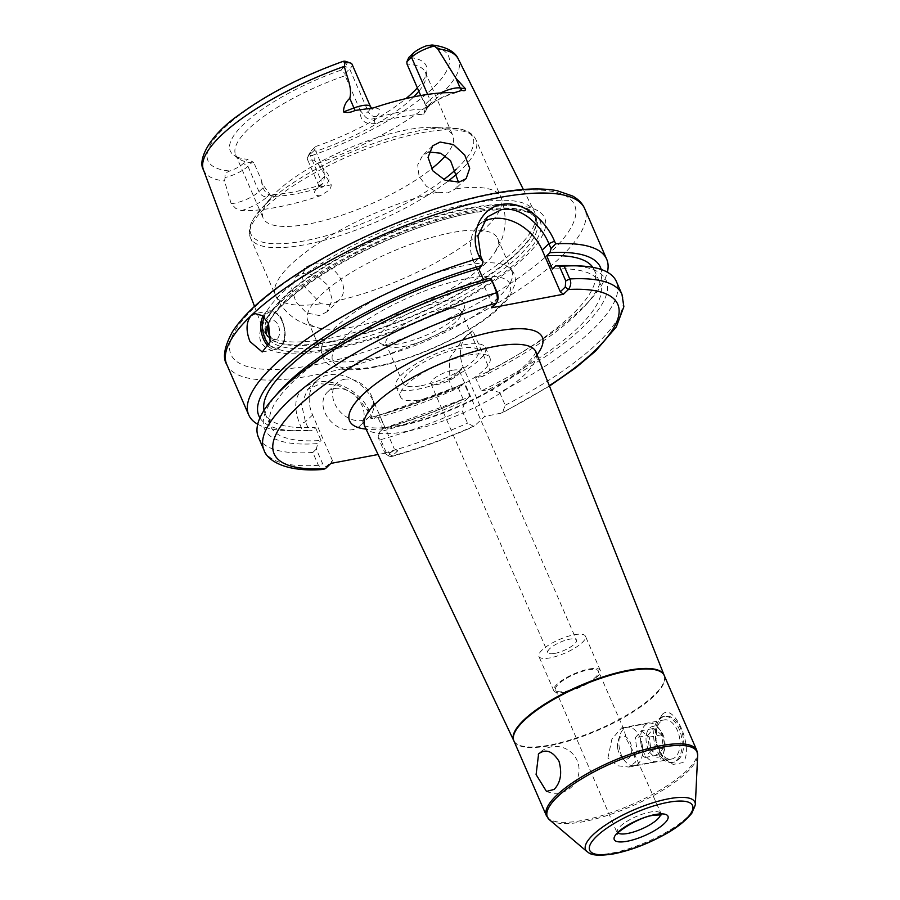 <?xml version="1.0" encoding="UTF-8"?>
<svg xmlns="http://www.w3.org/2000/svg" width="900" height="900" viewBox="0 0 900 900"><rect width="100%" height="100%" fill="white"/><g stroke="black" fill="none" stroke-linecap="round" stroke-linejoin="round"><path stroke-width="0.67" stroke-dasharray="4.5 3.38" d="M658.44 748.53A19.912 11.779 79.3 0 1 664.222 719.899A19.912 11.779 79.3 0 1 677.385 730.395A19.912 11.779 79.3 0 1 671.591 759.026A19.912 11.779 79.3 0 1 658.44 748.53M607.894 758.048L611.91 739.069L621.585 727.931L623.857 729.484L626.85 739.913L634.286 753.48L635.411 762.188L628.954 767.059L617.501 765.754L607.894 758.048M676.845 760.016A23.422 13.86 -100.7 0 0 680.501 732.735A23.422 13.86 -100.7 0 0 663.581 716.445A23.422 13.86 -100.7 0 0 658.969 718.909A23.422 13.86 -100.7 0 0 655.312 746.19A23.422 13.86 -100.7 0 0 672.244 762.48A23.422 13.86 -100.7 0 0 676.845 760.016M678.398 759.735A23.422 13.86 -100.7 0 0 682.054 732.442A23.422 13.86 -100.7 0 0 665.123 716.153A23.422 13.86 -100.7 0 0 660.521 718.616A23.422 13.86 -100.7 0 0 656.528 725.411A23.422 13.86 -100.7 0 0 662.411 756.697A23.422 13.86 -100.7 0 0 673.796 762.188A23.422 13.86 -100.7 0 0 678.398 759.735M662.119 714.6C674.145 701.471 694.53 748.575 682.976 762.57L673.133 764.438L662.794 757.148L655.898 741.094L657.259 723.15L662.119 714.6M554.726 653.423A15.615 4.522 156.5 0 0 570.038 647.325A15.615 4.522 156.5 0 0 576.472 640.091A15.615 4.522 156.5 0 0 569.587 639.202A15.615 4.522 156.5 0 0 554.276 645.311A15.615 4.522 156.5 0 0 547.83 652.545A15.615 4.522 156.5 0 0 554.726 653.423M452.632 370.238A15.615 4.522 -23.5 0 1 459.517 371.115A15.615 4.522 -23.5 0 1 453.082 378.36A15.615 4.522 -23.5 0 1 437.771 384.457A15.615 4.522 -23.5 0 1 430.886 383.569A15.615 4.522 -23.5 0 1 437.321 376.335A15.615 4.522 -23.5 0 1 452.632 370.238M270.844 337.387A9.765 5.771 -100.7 0 0 278.235 337.466A9.765 5.771 -100.7 0 0 278.314 325.507A9.765 5.771 -100.7 0 0 268.504 323.606M334.586 388.564A23.422 17.629 -133.7 0 1 359.584 401.074A23.422 17.629 -133.7 0 1 359.719 426.049A23.422 17.629 -133.7 0 1 352.463 429.683A23.422 17.629 -133.7 0 1 327.465 417.173A23.422 17.629 -133.7 0 1 327.33 392.197A23.422 17.629 -133.7 0 1 334.586 388.564M344.25 379.327A23.422 17.629 -133.7 0 1 369.248 391.838A23.422 17.629 -133.7 0 1 369.382 416.812A23.422 17.629 -133.7 0 1 362.126 420.446A23.422 17.629 -133.7 0 1 337.129 407.925A23.422 17.629 -133.7 0 1 336.994 382.961A23.422 17.629 -133.7 0 1 344.25 379.327M273.499 196.312L269.314 194.76A107.359 31.106 156.5 0 0 292.354 192.206A107.359 31.106 156.5 0 0 320.04 185.209L322.988 183.375L324.866 176.13L323.471 168.919C331.301 176.006 330.93 182.07 322.38 187.11A103.455 29.981 -23.5 0 1 295.695 193.86A103.455 29.981 -23.5 0 1 273.499 196.312L270.608 195.559L261.754 183.037L261.608 180.562L253.958 162.968A103.455 29.981 156.5 0 1 239.164 158.929L233.944 155.273A106.83 30.96 156.5 0 0 247.669 159.322L243.371 163.429A15.143 4.388 -23.5 0 1 229.928 170.977C226.271 172.058 224.651 174.24 225.09 177.525A19.046 5.524 156.5 0 0 247.95 166.275L252.63 161.797L247.669 159.322M261.608 180.562L262.991 187.785L258.975 191.632A19.046 5.524 -23.5 0 1 234.821 203.153A19.046 5.524 -23.5 0 1 231.131 203.591L235.732 208.395L241.493 210.623A140.591 40.736 156.5 0 0 276.536 207.338A140.591 40.736 156.5 0 0 320.197 195.806L327.791 191.059C330.086 189.371 331.223 187.268 331.211 184.748L317.812 163.417L314.618 160.661C315.259 157.185 314.325 155.486 311.805 155.565A15.143 4.388 -23.5 0 1 309.656 152.899A15.143 4.388 -23.5 0 1 311.423 150.615L315.72 146.509L314.494 150.154L315.821 151.312A103.455 29.981 156.5 0 0 413.662 96.896M498.127 298.114L492.244 304.571L474.12 262.89A42.941 32.31 -133.7 0 1 478.463 225.45A42.941 32.31 -133.7 0 1 483.199 221.906M428.884 151.987L422.516 155.576L417.713 164.846L419.074 176.299L426.465 186.334L437.535 192.229L447.817 192.904L455.468 188.854L458.494 182.194M466.132 178.684L455.468 188.854A122.974 35.64 156.5 0 1 500.985 197.257C508.298 218.666 505.901 237.544 493.808 253.879A103.455 29.981 156.5 0 0 497.61 238.444A103.455 29.981 156.5 0 0 451.98 232.583A103.455 29.981 156.5 0 0 350.527 272.993A103.455 29.981 156.5 0 0 307.868 320.94A103.455 29.981 156.5 0 0 321.75 328.691A103.455 29.981 156.5 0 0 353.509 326.801A103.455 29.981 156.5 0 0 493.808 253.879M327.037 311.76L319.556 315.619L306.529 312.874L295.864 301.916L291.555 287.944L295.661 276.952L302.794 273.431L316.564 275.524L328.264 285.593L332.257 299.779L327.037 311.76L338.906 300.364C353.363 286.875 331.369 258.593 312.93 263.734L305.876 267.176L302.175 275.389L304.155 286.245L320.974 303.739L330.851 304.808L338.906 300.364A122.974 35.64 156.5 0 0 454.601 251.561A122.974 35.64 156.5 0 0 500.985 197.257L475.976 139.725A122.974 35.64 156.5 0 0 421.729 132.761A122.974 35.64 156.5 0 0 301.14 180.799A122.974 35.64 156.5 0 0 250.436 237.791A122.974 35.64 156.5 0 0 304.673 244.755A122.974 35.64 156.5 0 0 447.919 181.249M231.131 203.591L224.528 180.99L225.09 177.525M329.074 350.168A154.778 44.854 156.5 0 0 525.375 256.59A154.778 44.854 156.5 0 0 476.404 209.216A154.778 44.854 156.5 0 0 280.102 302.794A154.778 44.854 156.5 0 0 329.074 350.168M469.395 203.782A147.881 42.851 156.5 0 0 325.249 261.011A147.881 42.851 156.5 0 0 263.149 329.49A147.881 42.851 156.5 0 0 265.23 333.09A147.881 42.851 156.5 0 0 328.635 338.468A147.881 42.851 156.5 0 0 468.945 283.545A147.881 42.851 156.5 0 0 535.579 215.539A147.881 42.851 156.5 0 0 534.364 211.567A147.881 42.851 156.5 0 0 469.395 203.782M445.331 155.903A103.455 29.981 156.5 0 0 452.914 135.641A103.455 29.981 156.5 0 0 432.551 127.35A103.455 29.981 156.5 0 0 407.272 129.78A103.455 29.981 156.5 0 0 270.99 197.595A103.455 29.981 156.5 0 0 263.171 218.138A103.455 29.981 156.5 0 0 308.801 223.999A103.455 29.981 156.5 0 0 431.483 168.862M367.706 359.46A103.455 29.981 156.5 0 0 469.147 319.05A103.455 29.981 156.5 0 0 511.808 271.102A103.455 29.981 156.5 0 0 508.466 267.075A103.455 29.981 156.5 0 0 466.178 265.241A103.455 29.981 156.5 0 0 321.412 348.412A103.455 29.981 156.5 0 0 322.076 353.599A103.455 29.981 156.5 0 0 367.706 359.46M443.711 301.151A46.946 13.601 -23.5 0 1 464.04 308.464A46.946 13.601 -23.5 0 1 399.026 343.901A46.946 13.601 -23.5 0 1 381.983 344.137A46.946 13.601 -23.5 0 1 392.377 322.931A46.946 13.601 -23.5 0 1 443.711 301.151M443.149 309.082A40.995 11.88 -23.5 0 1 461.228 311.4A40.995 11.88 -23.5 0 1 460.89 315.473A40.995 11.88 -23.5 0 1 404.123 346.41A40.995 11.88 -23.5 0 1 389.239 346.624A40.995 11.88 -23.5 0 1 386.044 344.093A40.995 11.88 -23.5 0 1 402.952 325.091A40.995 11.88 -23.5 0 1 443.149 309.082M421.223 385.729A40.995 11.88 156.5 0 0 461.419 369.72A40.995 11.88 156.5 0 0 478.327 350.719A40.995 11.88 156.5 0 0 460.238 348.401A40.995 11.88 156.5 0 0 420.041 364.41A40.995 11.88 156.5 0 0 403.144 383.411A40.995 11.88 156.5 0 0 421.223 385.729M421.976 399.566A48.803 14.141 156.5 0 0 469.834 380.509A48.803 14.141 156.5 0 0 489.949 357.885A48.803 14.141 156.5 0 0 468.428 355.129A48.803 14.141 156.5 0 0 420.57 374.186A48.803 14.141 156.5 0 0 400.455 396.799A48.803 14.141 156.5 0 0 421.976 399.566M417.51 389.284A48.803 14.141 156.5 0 0 465.356 370.226A48.803 14.141 156.5 0 0 485.483 347.603A48.803 14.141 156.5 0 0 463.961 344.846A48.803 14.141 156.5 0 0 416.104 363.904A48.803 14.141 156.5 0 0 395.978 386.527A48.803 14.141 156.5 0 0 417.51 389.284M323.471 168.919L315.821 151.312M418.838 91.271A103.455 29.981 156.5 0 0 425.981 77.704A103.455 29.981 156.5 0 0 425.351 72.259A103.455 29.981 156.5 0 0 407.014 64.058M422.111 98.797L425.981 103.646L426.825 106.245L426.431 108.664L425.025 109.013A107.359 31.106 156.5 0 0 374.299 118.575C369.72 119.824 366.322 118.744 364.106 115.312L360.259 110.453C359.775 120.274 364.68 124.627 374.94 123.525A103.455 29.981 -23.5 0 1 401.625 116.775A103.455 29.981 -23.5 0 1 423.821 114.311L427.196 108.27L420.705 95.546M370.957 418.556L371.891 417.161L369.281 411.165C361.001 390.848 334.103 378.382 315.799 382.275C296.46 387.731 291.139 401.715 299.846 424.238L302.456 430.245L309.094 430.2L305.438 421.796L301.545 404.37L307.507 389.554L320.31 383.738L337.5 385.132L356.085 395.168L367.301 410.141L370.957 418.556L373.928 418.725A186.244 53.966 156.5 0 0 459.821 387.293L452.306 388.069L448.942 380.351A195.188 56.565 156.5 0 0 448.999 380.329L449.899 357.806L463.421 338.67L472.86 330.863L489.938 370.125A195.188 56.565 156.5 0 0 591.941 298.024A195.188 56.565 156.5 0 0 607.376 272.205M257.704 424.238A195.188 56.565 156.5 0 0 287.111 430.571A195.188 56.565 156.5 0 0 302.456 430.245M574.234 634.759A25.38 7.357 -23.5 0 1 585.428 636.199A25.38 7.357 -23.5 0 1 574.965 647.966A25.38 7.357 -23.5 0 1 550.08 657.877A25.38 7.357 -23.5 0 1 538.886 656.438A25.38 7.357 -23.5 0 1 549.349 644.67A25.38 7.357 -23.5 0 1 574.234 634.759M589.129 669.026A25.38 7.357 -23.5 0 1 600.322 670.466A25.38 7.357 -23.5 0 1 589.86 682.222A25.38 7.357 -23.5 0 1 564.975 692.134A25.38 7.357 -23.5 0 1 553.781 690.705A25.38 7.357 -23.5 0 1 564.244 678.938A25.38 7.357 -23.5 0 1 589.129 669.026M588.195 669.915A23.422 6.784 -23.5 0 1 598.534 671.242A23.422 6.784 -23.5 0 1 588.87 682.099A23.422 6.784 -23.5 0 1 565.909 691.245A23.422 6.784 -23.5 0 1 555.57 689.918A23.422 6.784 -23.5 0 1 565.234 679.061A23.422 6.784 -23.5 0 1 588.195 669.915M373.928 418.725L377.179 415.609L382.916 428.805A179.572 52.042 156.5 0 0 469.834 396.394L464.096 383.197L459.821 387.293M377.179 415.609A179.572 52.042 156.5 0 0 464.096 383.197M463.162 399.173L457.627 386.426A179.572 52.042 -23.5 0 1 379.451 415.226L384.998 427.973L463.162 399.173A179.572 52.042 -23.5 0 1 384.998 427.973M259.92 417.892A186.244 53.966 156.5 0 0 295.526 430.819A186.244 53.966 156.5 0 0 312.064 430.38L309.094 430.2M489.938 370.125L482.659 376.402A186.244 53.966 156.5 0 0 586.384 304.346A186.244 53.966 156.5 0 0 601.222 269.494M264.06 410.31A179.572 52.042 156.5 0 0 264.994 413.235A179.572 52.042 156.5 0 0 315.315 427.264L312.064 430.38M482.659 376.402L475.549 377.741A179.572 52.042 156.5 0 0 594.349 270.023A179.572 52.042 156.5 0 0 592.852 267.345M487.631 278.696L484.369 281.824A179.572 52.042 156.5 0 0 270.72 426.42A179.572 52.042 156.5 0 0 321.053 440.46L315.315 427.264M484.369 281.824L483.525 279.889M475.549 377.741L481.286 390.938A179.572 52.042 156.5 0 0 600.086 283.207A179.572 52.042 156.5 0 0 552.42 269.01M278.696 392.096A186.244 53.966 156.5 0 0 317.801 443.565L321.053 440.46M481.286 390.938L488.396 389.599A186.244 53.966 156.5 0 0 569.554 265.624M330.896 463.399L332.471 460.676L327.15 465.761C325.496 466.988 323.978 466.267 322.582 463.613L316.282 449.111L317.801 443.565M316.282 449.111L312.817 452.452L318.409 465.311L323.449 469.406M258.379 437.175A195.188 56.565 156.5 0 0 312.817 452.452M488.396 389.599L499.613 392.389A195.188 56.565 156.5 0 0 616.376 281.52M499.613 392.389L505.204 405.248L502.402 412.853L484.673 416.52L473.839 426.465L467.572 423.18L461.981 410.321L465.559 400.478L469.834 396.394M397.868 450.787L391.354 456.637L388.957 456.098L386.246 452.531L380.666 439.673L378.146 437.456L384.446 451.957L386.201 454.252L389.014 454.118L394.335 449.021L397.868 450.787L378.09 454.511M371.891 417.161A195.188 56.565 156.5 0 0 452.306 388.069M382.916 428.805L379.665 431.921A186.244 53.966 156.5 0 0 465.559 400.478M380.666 439.673A195.188 56.565 156.5 0 0 461.981 410.321M379.665 431.921L378.146 437.456M360.259 110.453L345.15 75.712A103.455 29.981 156.5 0 0 235.609 154.766A103.455 29.981 156.5 0 0 239.164 158.929M345.78 61.414A15.143 4.388 -23.5 0 1 345.071 66.127L340.785 70.234L344.981 73.451L345.15 75.712M340.785 70.234A106.83 30.96 156.5 0 0 233.944 155.273M252.63 161.797L253.958 162.968M315.72 146.509A106.83 30.96 156.5 0 0 405.9 98.617M417.364 87.862A106.83 30.96 156.5 0 0 426.87 71.392A106.83 30.96 156.5 0 0 408.836 57.42M314.494 150.154L309.814 154.631A19.046 5.524 156.5 0 0 307.598 157.489A19.046 5.524 156.5 0 0 307.44 159.379A19.046 5.524 156.5 0 0 314.618 160.661M344.981 73.451L349.661 68.974A19.046 5.524 156.5 0 0 352.035 64.215M332.471 460.676L312.593 414.956A39.038 29.374 -133.7 0 1 316.541 380.914A39.038 29.374 -133.7 0 1 374.456 403.301L394.335 449.021M472.86 330.863A39.038 29.374 -133.7 0 0 467.752 334.519A39.038 29.374 -133.7 0 0 463.106 366.829L484.673 416.52M463.072 366.84L448.942 380.351M463.106 366.829L448.999 380.329M492.244 304.571L491.591 307.789M384.446 451.957L386.246 452.531A195.188 56.565 156.5 0 0 467.572 423.18M389.014 454.118L392.546 455.884A187.38 54.304 156.5 0 0 475.38 425.407M263.97 450.034A195.188 56.565 156.5 0 0 318.409 465.311L322.582 463.613M325.575 468.495L327.15 465.761M497.216 299.812L496.553 303.03M262.991 187.785C264.769 191.644 266.873 193.961 269.314 194.76L270.596 195.547M322.38 187.11L320.04 185.209L317.959 187.2A26.078 7.56 156.5 0 0 320.197 195.806M374.94 123.525L374.299 118.564L376.38 116.573A26.078 7.56 156.5 0 0 373.162 107.989M423.821 114.311L425.025 109.013L427.106 107.021A26.078 7.56 156.5 0 1 454.264 92.711M379.451 415.226L457.627 386.426M664.83 741.375A15.615 9.236 79.3 0 1 664.166 750.971A15.615 9.236 79.3 0 1 654.514 756.518A15.615 9.236 79.3 0 1 646.256 742.207A15.615 9.236 79.3 0 1 649.856 727.841A15.615 9.236 79.3 0 1 660.229 730.114A15.615 9.236 79.3 0 1 664.83 741.375M640.834 742.894A19.519 11.543 -100.7 0 0 656.055 761.558A19.519 11.543 -100.7 0 0 663.221 753.84A19.519 11.543 -100.7 0 0 664.054 741.859A19.519 11.543 -100.7 0 0 658.316 727.774A19.519 11.543 -100.7 0 0 648.832 723.195A19.519 11.543 -100.7 0 0 640.834 742.894M617.636 747.934A11.711 6.93 -100.7 0 0 621.09 756.383A11.711 6.93 -100.7 0 0 628.875 758.081A11.711 6.93 -100.7 0 0 631.575 747.304A11.711 6.93 -100.7 0 0 625.376 736.571A11.711 6.93 -100.7 0 0 618.143 740.734A11.711 6.93 -100.7 0 0 617.636 747.934M642.398 745.931A19.519 11.543 79.3 0 1 634.41 765.63A19.519 11.543 79.3 0 1 624.926 761.051A19.519 11.543 79.3 0 1 619.189 746.966A19.519 11.543 79.3 0 1 620.01 734.985A19.519 11.543 79.3 0 1 627.176 727.268A19.519 11.543 79.3 0 1 642.398 745.931M647.651 735.424L653.704 728.426L661.59 734.794L663.424 748.17L657.371 755.156L649.485 748.789L647.651 735.424L635.288 737.752L641.329 730.755L653.704 728.426M641.329 730.755L649.215 737.134L651.049 750.499L644.996 757.485L637.121 751.117L635.288 737.752M637.121 751.117L649.485 748.789M644.996 757.485L657.371 755.156M651.049 750.499L663.424 748.17M649.215 737.134L661.59 734.794M513.911 740.947A81.979 23.76 156.5 0 0 550.069 745.594A81.979 23.76 156.5 0 0 630.461 713.565A81.979 23.76 156.5 0 0 664.268 675.574M664.133 675.236A81.99 23.76 -23.5 0 1 629.933 713.216A81.99 23.76 -23.5 0 1 549.832 745.065A81.99 23.76 -23.5 0 1 513.754 740.621M537.041 354.735A105.041 30.442 -23.5 0 1 395.955 426.892A105.041 30.442 -23.5 0 1 366.03 429.098M364.781 426.465A93.341 27.045 156.5 0 0 405.855 431.516A93.341 27.045 156.5 0 0 497.036 395.269A93.341 27.045 156.5 0 0 535.972 352.035M696.791 750.375A81.979 23.76 -23.5 0 1 662.985 788.377A81.979 23.76 -23.5 0 1 582.592 820.395A81.979 23.76 -23.5 0 1 546.435 815.76M549.484 819.799A81.619 23.648 156.5 0 0 583.403 821.678A81.619 23.648 156.5 0 0 658.856 792.529A81.619 23.648 156.5 0 0 697.669 755.359M695.34 804.645A59.602 17.269 -23.5 0 1 667.001 831.791A59.602 17.269 -23.5 0 1 611.887 853.076A59.602 17.269 -23.5 0 1 587.115 851.704M269.213 344.858A18.349 10.856 -100.7 0 0 282.566 343.575A18.349 10.856 -100.7 0 0 282.398 321.593A18.349 10.856 -100.7 0 0 264.285 317.261M263.025 316.103A19.519 11.543 79.3 0 1 269.123 310.939A19.519 11.543 79.3 0 1 282.026 321.233A19.519 11.543 79.3 0 1 276.356 349.312A19.519 11.543 79.3 0 1 268.481 346.444M331.211 184.748A19.046 5.524 -23.5 0 1 326.869 185.816A19.046 5.524 -23.5 0 1 318.465 184.736A19.046 5.524 -23.5 0 1 320.839 179.977A7.031 5.288 -133.7 0 1 320.13 186.109A7.031 5.288 -133.7 0 1 317.959 187.2M474.12 262.89L480.825 256.466M241.493 210.623A26.078 7.56 156.5 0 0 267.233 196.751A7.031 5.288 -133.7 0 1 258.975 191.632L247.95 166.275L243.371 163.429M491.929 194.366A187.38 54.304 156.5 0 0 254.273 307.654A187.38 54.304 156.5 0 0 313.56 365.017A187.38 54.304 156.5 0 0 551.216 251.73A187.38 54.304 156.5 0 0 491.929 194.366M226.721 364.376A195.188 56.565 156.5 0 0 312.817 375.424A195.188 56.565 156.5 0 0 504.236 299.183A195.188 56.565 156.5 0 0 584.719 208.71M331.931 348.379A149.377 43.29 156.5 0 0 521.392 258.064A149.377 43.29 156.5 0 0 474.131 212.333A149.377 43.29 156.5 0 0 284.67 302.647A149.377 43.29 156.5 0 0 331.931 348.379M332.314 345.127A146.711 42.514 156.5 0 0 476.19 287.82A146.711 42.514 156.5 0 0 536.692 219.825A146.711 42.514 156.5 0 0 471.971 211.511A146.711 42.514 156.5 0 0 328.095 268.819A146.711 42.514 156.5 0 0 267.604 336.825A146.711 42.514 156.5 0 0 332.314 345.127M470.632 208.429A146.711 42.514 156.5 0 0 326.756 265.725A146.711 42.514 156.5 0 0 266.254 333.731A146.711 42.514 156.5 0 0 330.975 342.045A146.711 42.514 156.5 0 0 474.851 284.738A146.711 42.514 156.5 0 0 535.342 216.731A146.711 42.514 156.5 0 0 470.632 208.429M330.705 341.55A146.79 42.536 156.5 0 0 469.98 287.032A146.79 42.536 156.5 0 0 536.119 219.521A146.79 42.536 156.5 0 0 470.43 207.855A146.79 42.536 156.5 0 0 321.93 268.031A146.79 42.536 156.5 0 0 267.773 336.206A146.79 42.536 156.5 0 0 330.705 341.55M456.154 169.279A121.016 35.066 156.5 0 0 449.077 127.834A121.016 35.066 156.5 0 0 419.512 130.68A121.016 35.066 156.5 0 0 260.077 210.015A121.016 35.066 156.5 0 0 304.312 240.896A121.016 35.066 156.5 0 0 443.7 179.606M457.639 173.183A122.974 35.64 156.5 0 0 475.976 139.725C473.029 133.841 467.325 130.207 458.854 128.812L432.551 127.35M375.379 366.514A96.615 28.001 156.5 0 0 497.925 308.104A96.615 28.001 156.5 0 0 467.348 278.528A96.615 28.001 156.5 0 0 344.812 336.938A96.615 28.001 156.5 0 0 375.379 366.514M203.411 169.729A138.971 40.275 156.5 0 0 224.528 180.99M618.188 833.051A23.422 6.784 -23.5 0 1 617.4 832.117A23.422 6.784 -23.5 0 1 627.064 821.261A23.422 6.784 -23.5 0 1 650.025 812.115A23.422 6.784 -23.5 0 1 660.364 813.442A23.422 6.784 -23.5 0 1 660.51 814.646M505.204 405.248A195.188 56.565 156.5 0 0 621.967 294.379M500.13 413.606A187.38 54.304 156.5 0 0 549.304 385.673M317.812 163.417A138.971 40.275 156.5 0 0 458.257 58.916M437.535 192.229A122.974 35.64 156.5 0 0 321.84 241.031A122.974 35.64 156.5 0 0 275.445 295.335A122.974 35.64 156.5 0 0 320.974 303.739M344.689 61.178A131.164 38.014 156.5 0 0 224.314 127.946A131.164 38.014 156.5 0 0 229.928 170.977M311.805 155.565A131.164 38.014 156.5 0 0 432.18 88.796A131.164 38.014 156.5 0 0 426.566 45.765M324.866 176.13L320.839 179.977L309.814 154.631L311.423 150.615M267.233 196.751L269.314 194.76M370.507 106.706A19.046 5.524 -23.5 0 1 368.134 111.454L349.661 68.974L345.071 66.127M376.38 116.573A7.031 5.288 -133.7 0 1 368.134 111.454L364.106 115.312M425.981 103.646L429.998 99.81L427.657 94.41M427.106 107.021A7.031 5.288 -133.7 0 0 429.289 105.93A7.031 5.288 -133.7 0 0 429.998 99.81A19.046 5.524 -23.5 0 1 440.55 92.97M374.456 403.301L367.301 410.141L369.281 411.165M312.593 414.956L305.438 421.796L299.846 424.238M546.48 791.426A23.422 23.422 0 0 0 576.472 759.173A23.422 23.422 0 0 0 537.975 754.492M621.585 727.931L664.222 719.899M665.123 716.153L663.581 716.445M459.517 371.115L576.472 640.091M364.343 425.812L371.801 427.736C378.259 428.389 387.079 427.702 398.25 425.655C434.228 419.276 486.945 396.011 514.879 374.22C539.201 354.757 535.433 349.897 535.793 351.259M262.226 351.968L276.356 349.312C287.966 344.16 285.941 331.256 282.544 321.3C280.744 315.157 276.266 311.704 269.123 310.939L254.993 313.605M369.382 416.812L359.719 426.049M322.988 183.375L318.634 187.841L318.465 184.736L307.44 159.379M478.463 225.45L487.395 216.9M265.23 333.09L267.604 336.825C251.944 306.776 385.054 227.407 473.524 212.749C510.649 206.629 531.709 208.98 536.692 219.825L535.579 215.539M497.61 238.444L511.808 271.102M321.412 348.412C320.659 355.005 323.123 360.394 328.781 364.601L341.527 369.146C350.314 370.373 361.091 369.776 373.849 367.335C408.915 360.968 457.031 340.121 485.899 318.814C496.755 310.939 504.787 303.266 509.996 295.808L515.295 283.387C516.026 276.401 513.743 270.956 508.466 267.075M460.89 315.473L464.04 308.464M478.327 350.719L461.228 311.4M485.483 347.603L489.949 357.885M425.351 72.259L452.914 135.641M254.509 306.371L263.149 329.49M600.322 670.466L585.428 636.199M661.59 814.849L634.286 753.48M623.857 729.484L598.534 671.242M555.57 689.918L617.602 833.974M553.781 690.705L538.886 656.438M295.526 430.819L287.111 430.571M586.384 304.346L591.941 298.024M264.994 413.235L270.72 426.42M594.349 270.023L600.086 283.207M549.472 386.077L502.402 412.853M391.354 456.637C418.376 448.999 445.871 438.941 473.839 426.465M523.35 189.472L534.364 211.567M321.75 328.691L308.002 325.26L298.406 320.805C288.202 314.966 280.541 306.484 275.445 295.335L250.436 237.791C248.141 231.626 249.368 224.977 254.126 217.834L270.99 197.595M235.609 154.766L263.171 218.138M425.981 77.704L426.87 71.392M395.978 386.527L400.455 396.799M403.144 383.411L386.044 344.093M389.239 346.624L381.983 344.137M307.868 320.94L322.076 353.599M295.661 276.952L305.876 267.165M432.743 145.789L422.516 155.576M316.541 380.914L307.507 389.554M467.752 334.519L463.421 338.67M388.935 456.098L386.213 454.252M456.446 92.509C444.904 95.771 435.848 100.249 429.289 105.93L426.431 108.664M368.404 109.058L372.668 108.945L371.756 108.405M309.656 152.899L307.598 157.489M262.035 184.489L261.765 183.049M426.814 106.256L427.196 108.27M336.994 382.961L327.33 392.197M430.886 383.569L547.83 652.545M656.528 725.411L657.259 723.15M673.796 762.188L672.244 762.48M628.954 767.059L671.591 759.026M664.166 750.971L663.221 753.84M621.09 756.383L624.926 761.051M634.41 765.63L656.055 761.558M627.176 727.268L648.832 723.195M618.143 740.734L620.01 734.985M660.229 730.114L658.316 727.774"/><path stroke-width="1.35" d="M554.108 789.424L546.48 791.426L536.085 774.596L538.616 753.817C545.805 748.553 552.6 751.039 559.012 761.299C562.275 773.28 560.644 782.663 554.108 789.424M268.504 323.606A9.765 5.771 -100.7 0 0 269.021 334.395A9.765 5.771 -100.7 0 0 270.844 337.387M251.055 315.675C246.116 322.043 245.756 330.671 249.998 341.55L262.226 351.968L270.157 341.843L268.571 323.775L262.485 315.686L254.993 313.605L251.055 315.675A195.188 56.565 156.5 0 0 226.721 364.376C222.401 357.75 224.303 346.894 232.403 331.819C243.99 313.931 265.028 295.02 295.504 275.074C351.045 238.365 432.968 204.604 493.459 193.545C519.424 188.629 540.596 187.672 556.976 190.654L572.636 196.02C578.576 199.406 582.604 203.636 584.719 208.71A195.188 56.565 156.5 0 0 498.623 197.662A195.188 56.565 156.5 0 0 251.055 315.675M607.376 272.205A195.188 56.565 156.5 0 0 606.701 259.256A195.188 56.565 156.5 0 0 555.649 243.787L551.059 248.681L548.876 243.653C544.871 233.865 538.155 225.169 528.716 217.553C519.097 210.544 509.929 207.934 501.233 209.722L487.395 216.9L477.923 235.845L480.825 256.466L483.007 261.495L479.891 258.053A195.188 56.565 156.5 0 0 248.704 414.923A195.188 56.565 156.5 0 0 257.704 424.238M483.199 221.906A42.941 32.31 -133.7 0 1 491.76 218.79A42.941 32.31 -133.7 0 1 542.171 250.065L560.295 291.757L565.267 286.999L565.751 280.868L559.327 266.085L564.176 266.096L569.767 278.955C571.433 282.364 570.983 285.874 568.406 289.496L563.434 294.255L491.591 307.789L496.553 303.03L497.711 300.341L496.721 292.714A195.188 56.565 156.5 0 0 263.97 450.034C266.895 460.282 285.66 472.579 323.449 469.406L325.575 468.495L330.896 463.399L378.09 454.511M458.494 182.194L450.529 160.639L440.696 153.225L428.884 151.987M440.111 142.043L453.42 144.574L464.738 155.025L469.721 168.266L466.132 178.684L459.113 182.093L445.151 180.248L432.855 170.854L428.04 157.365L432.743 145.789L440.111 142.043M431.483 168.862A103.455 29.981 156.5 0 0 445.331 155.903M413.662 96.896A103.455 29.981 156.5 0 0 418.838 91.271M420.705 95.546L407.014 64.058L406.845 61.796L408.836 57.42L413.123 53.314A15.143 4.388 -23.5 0 1 426.566 45.765L432.034 45L434.385 46.069A19.046 5.524 156.5 0 0 411.525 57.319L406.845 61.796M440.55 92.97A19.046 5.524 -23.5 0 1 460.181 87.975L465.593 88.897C465.514 90.686 464.276 91.159 461.914 90.326L454.264 92.711A141.57 41.029 156.5 0 0 418.275 95.985A141.57 41.029 156.5 0 0 373.162 107.989L355.162 110.43C351.011 112.489 347.108 112.984 343.463 111.904C343.642 106.436 345.746 101.925 349.774 98.359C352.575 87.874 346.646 76.759 344.351 66.341L344.869 62.932L343.294 61.29L344.689 61.178A15.143 4.388 -23.5 0 1 345.78 61.414L350.55 63.045A19.046 5.524 156.5 0 0 344.869 62.932M479.891 258.053L478.777 255.476C468.664 233.606 481.196 207.731 501.604 204.514C521.798 200.093 545.321 219.127 554.524 241.211L555.649 243.787M483.525 279.889L478.631 268.639L481.894 265.511A186.244 53.966 156.5 0 0 259.92 417.892M481.894 265.511L483.007 261.495M551.059 248.681L549.945 252.697L546.683 255.814L552.42 269.01L555.683 265.882L559.327 266.085M601.222 269.494A186.244 53.966 156.5 0 0 549.945 252.697M478.631 268.639A179.572 52.042 156.5 0 0 264.06 410.31M592.852 267.345A179.572 52.042 156.5 0 0 546.683 255.814M496.71 292.714L491.276 278.899L487.631 278.696A186.244 53.966 156.5 0 0 278.696 392.096L273.139 398.419A195.188 56.565 156.5 0 0 258.379 437.175L263.97 450.034M565.751 280.868L569.767 278.955A195.188 56.565 156.5 0 1 621.967 294.379L616.376 281.52A195.188 56.565 156.5 0 0 577.957 265.871L569.554 265.624A186.244 53.966 156.5 0 0 555.683 265.882M491.119 279.866A195.188 56.565 156.5 0 0 273.139 398.419M577.957 265.871A195.188 56.565 156.5 0 0 564.176 266.096M465.593 88.897L455.996 78.345L437.636 48.78L434.385 46.069M405.9 98.617A106.83 30.96 156.5 0 0 417.364 87.862M343.463 111.904L353.959 107.978A19.046 5.524 -23.5 0 1 370.507 106.706L352.035 64.215A19.046 5.524 156.5 0 0 350.55 63.045M491.276 278.899L497.711 293.692L498.127 298.114M563.434 294.255L560.295 291.757M549.304 385.673A187.38 54.304 156.5 0 0 568.406 289.496L565.267 286.999M497.711 293.692L496.721 292.714M695.34 804.645L691.83 813.229C685.373 821.059 676.643 827.977 665.651 833.996C648.124 843.773 630.799 850.387 613.665 853.864C589.905 857.576 588.814 852.188 587.115 851.704A59.602 17.269 -23.5 0 1 606.982 824.085A59.602 17.269 -23.5 0 1 668.621 798.795A59.602 17.269 -23.5 0 1 695.34 804.645L697.669 755.359A81.619 23.648 156.5 0 0 661.084 747.349A81.619 23.648 156.5 0 0 576.686 781.988A81.619 23.648 156.5 0 0 549.484 819.799L546.435 815.76A81.979 23.76 -23.5 0 1 580.241 777.758A81.979 23.76 -23.5 0 1 660.634 745.74A81.979 23.76 -23.5 0 1 696.791 750.375L664.268 675.574A81.979 23.76 156.5 0 0 628.11 670.928A81.979 23.76 156.5 0 0 547.717 702.945A81.979 23.76 156.5 0 0 513.911 740.947L513.754 740.621A81.99 23.76 -23.5 0 1 547.178 702.596A81.99 23.76 -23.5 0 1 627.874 670.387A81.99 23.76 -23.5 0 1 664.133 675.236L535.972 352.035A93.341 27.045 156.5 0 0 494.696 346.511A93.341 27.045 156.5 0 0 402.829 383.175A93.341 27.045 156.5 0 0 364.781 426.465L364.343 425.812M366.03 429.098A105.041 30.442 -23.5 0 1 375.165 384.266A105.041 30.442 -23.5 0 1 495.945 331.223A105.041 30.442 -23.5 0 1 537.041 354.735M667.8 802.384A56.07 16.245 156.5 0 0 596.689 836.28A56.07 16.245 156.5 0 0 614.43 853.447A56.07 16.245 156.5 0 0 685.541 819.551A56.07 16.245 156.5 0 0 667.8 802.384M264.285 317.261A18.349 10.856 -100.7 0 0 264.938 338.31A18.349 10.856 -100.7 0 0 269.213 344.858M268.481 346.444A19.519 11.543 79.3 0 1 263.452 339.019A19.519 11.543 79.3 0 1 263.025 316.103M443.7 179.606A121.016 35.066 156.5 0 0 456.154 169.279M447.919 181.249A122.974 35.64 156.5 0 0 457.639 173.183M344.351 66.341A138.971 40.275 156.5 0 0 203.411 169.729L254.509 306.371M660.51 814.646A23.422 6.784 -23.5 0 1 627.727 833.445A23.422 6.784 -23.5 0 1 618.188 833.051M627.176 841.252A29.284 8.482 -23.5 0 1 617.918 832.286A29.284 8.482 -23.5 0 1 655.054 814.579A29.284 8.482 -23.5 0 1 664.312 823.545A29.284 8.482 -23.5 0 1 627.176 841.252M496.553 303.03A187.38 54.304 156.5 0 0 296.73 407.734A187.38 54.304 156.5 0 0 325.575 468.495M432.034 45C448.875 46.913 456.064 53.606 458.257 58.916A138.971 40.275 156.5 0 0 437.636 48.78M461.914 90.326A7.031 6.154 -80.2 0 1 460.181 87.975L455.996 78.345M355.162 110.43A7.031 1.193 69.5 0 1 353.959 107.978L349.774 98.359M427.657 94.41L411.525 57.319L413.123 53.314M542.171 250.065L548.876 243.653L554.524 241.211M480.825 256.466L478.777 255.476M535.793 351.259L535.972 352.035M226.721 364.376L248.704 414.923M617.602 833.974C613.418 834.952 637.065 817.245 653.895 815.197L661.59 814.849M587.115 851.704L549.484 819.799M513.754 740.621L364.781 426.465M546.435 815.76L513.911 740.947M621.967 294.379L623.869 306.72L616.286 326.936L595.688 350.978L575.91 367.65L549.472 386.077M584.719 208.71L606.701 259.256M458.257 58.916L523.35 189.472M203.411 169.729C197.651 160.999 207.664 136.8 238.646 115.121C267.727 93.814 302.614 75.881 343.294 61.29M497.723 300.33L498.184 297.844M372.668 108.945L370.507 106.706M696.791 750.375L697.669 755.359"/></g></svg>
